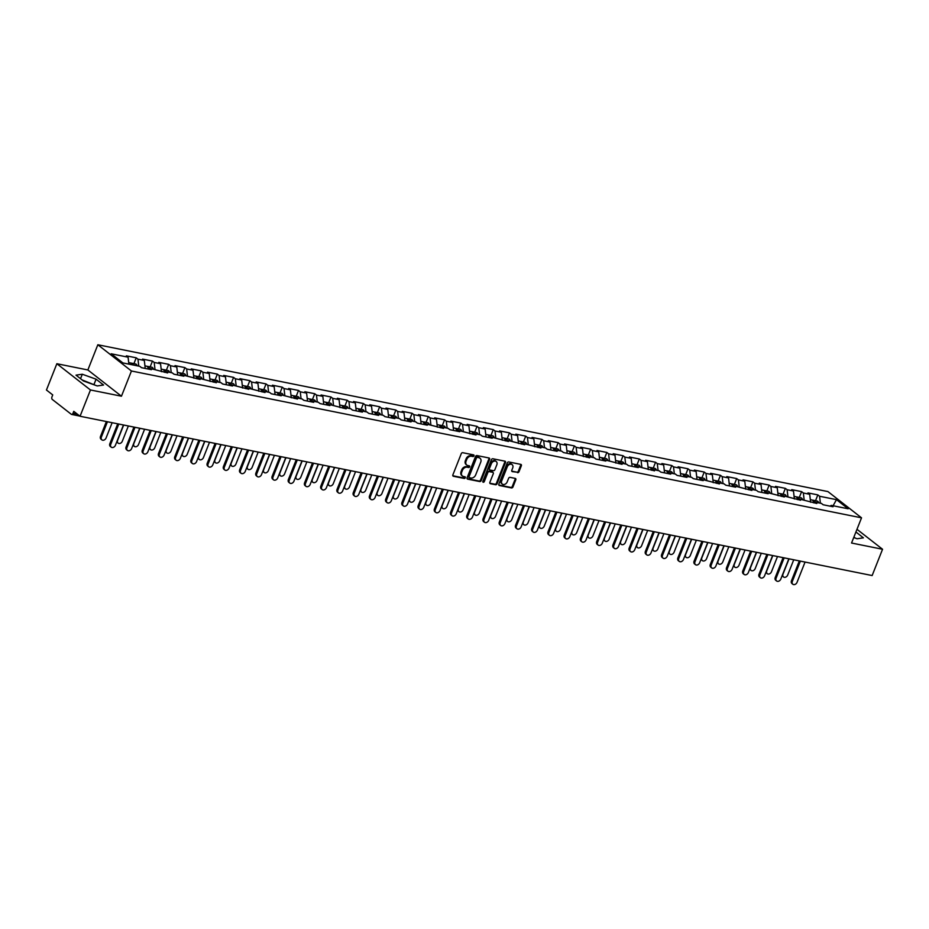 <?xml version="1.0" encoding="UTF-8"?>
<svg xmlns="http://www.w3.org/2000/svg" width="929" height="929" viewBox="0 0 929 929"><rect width="100%" height="100%" fill="white"/><g stroke="black" fill="none" stroke-linecap="round" stroke-linejoin="round"><path stroke-width="1.39" d="M473.987 455.849A0.906 0.697 128 0 0 473.593 454.885L462.747 452.702A1.301 0.999 128 0 0 461.26 453.677L452.864 474.882A1.301 0.999 128 0 0 453.422 476.263L464.268 478.447A0.906 0.697 128 0 0 464.918 476.798L463.513 476.507A4.169 3.193 128 0 1 462.445 476.031A4.169 3.193 128 0 1 461.736 472.083L462.445 470.318A4.169 3.193 128 0 1 467.206 467.206L468.611 467.484A0.906 0.697 128 0 0 469.261 465.835L467.856 465.557A4.169 3.193 128 0 1 466.788 465.069A4.169 3.193 128 0 1 466.079 461.132L466.776 459.367A4.169 3.193 128 0 1 471.537 456.255L472.942 456.534A0.906 0.697 128 0 0 473.987 455.849M466.788 465.069L466.114 464.546A4.169 3.193 128 0 1 465.406 460.61L466.103 458.833A4.169 3.193 128 0 1 470.864 455.721L472.269 456.011A0.906 0.697 128 0 0 473.372 454.838M452.829 475.753L463.594 477.924A0.906 0.697 128 0 0 464.697 476.751M462.445 476.031L461.771 475.497A4.169 3.193 128 0 1 461.074 471.56L461.771 469.795A4.169 3.193 128 0 1 466.532 466.683L467.937 466.962A0.906 0.697 128 0 0 469.029 465.789M517.511 472.675A1.301 0.999 128 0 0 518.997 471.711L521.355 465.754A1.301 0.999 128 0 0 520.797 464.372L508.744 461.957A1.301 0.999 128 0 0 507.257 462.921L498.861 484.125A1.301 0.999 128 0 0 499.419 485.519L511.473 487.934A1.301 0.999 128 0 0 512.959 486.959L515.804 479.782A1.301 0.999 128 0 0 515.247 478.4L510.091 477.355A1.301 0.999 128 0 0 508.604 478.33L507.188 481.896A3.484 2.671 128 0 1 502.322 484.09A3.484 2.671 128 0 1 501.73 480.792L507.257 466.834A3.484 2.671 128 0 1 512.134 464.639A3.484 2.671 128 0 1 512.715 467.937L511.798 470.26A1.301 0.999 128 0 0 512.355 471.642L516.838 472.153A1.301 0.999 128 0 0 518.324 471.189L520.681 465.232A1.301 0.999 128 0 0 520.716 464.361M121.455 396.207L87.86 369.963L56.855 363.727L90.461 389.971L121.455 396.207L131.442 370.996L861.531 517.825L851.545 543.024L882.55 549.26L872.145 575.55L80.057 416.25L73.774 411.35L73.008 413.266L77.339 414.137M90.461 389.971L80.057 416.25M489.595 459.367A1.301 0.999 128 0 0 489.037 457.985L476.995 455.57A1.301 0.999 128 0 0 475.509 456.534L467.113 477.738A1.301 0.999 128 0 0 467.659 479.132L479.712 481.547A1.301 0.999 128 0 0 481.199 480.583L489.595 459.367L488.921 458.845A1.301 0.999 128 0 0 488.956 457.974M492.869 458.763L504.923 461.179A1.301 0.999 128 0 1 505.469 462.561L497.073 483.777A1.301 0.999 128 0 1 495.587 484.741L490.431 483.707A1.301 0.999 128 0 1 489.873 482.325L493.287 473.72A1.301 0.999 128 0 0 492.73 472.338L489.304 471.653A1.301 0.999 128 0 0 487.818 472.629L484.276 481.582A0.906 0.697 128 0 1 482.848 481.292L491.383 459.727A1.301 0.999 128 0 1 492.869 458.763M131.442 370.996L97.835 344.752L827.925 491.58L861.531 517.825M815.534 500.708L817.834 494.89L807.951 492.904L809.705 494.274L810.611 502.241M817.834 494.89L819.587 496.26L836.483 499.651L848.177 508.79L831.281 505.388L833.023 506.758L823.14 504.761L821.399 503.402L815.047 502.124L816.8 503.483L798.824 498.861L800.566 500.22L782.59 495.598L784.331 496.957L766.355 492.335L768.109 493.694L758.227 491.708L756.473 490.349L750.133 489.072L751.875 490.431L733.898 485.809L735.652 487.168L725.77 485.182L724.016 483.823L717.676 482.546L719.418 483.904L701.441 479.283L703.195 480.641L693.313 478.656L691.559 477.285L685.219 476.02L686.961 477.378L677.078 475.393L675.337 474.022L668.985 472.745L670.738 474.115L660.856 472.129L659.102 470.759L652.762 469.482L654.504 470.852L636.528 466.219L638.281 467.589L628.399 465.603L626.645 464.233L620.305 462.956L622.047 464.326L604.071 459.692L605.824 461.063L595.942 459.077L594.188 457.707L587.848 456.429L589.59 457.8L571.614 453.166L573.367 454.536L563.485 452.551L561.731 451.18L555.391 449.903L557.133 451.273L547.251 449.276L545.509 447.917L539.157 446.64L540.91 448.01L522.934 443.377L524.676 444.747L506.7 440.114L508.442 441.472L490.466 436.851L492.219 438.209L482.337 436.224L480.583 434.865L474.243 433.588L475.985 434.946L458.009 430.324L459.762 431.683L449.88 429.697L448.126 428.339L441.786 427.061L443.528 428.42L425.552 423.798L427.305 425.157L417.423 423.171L415.669 421.812L409.329 420.535L411.071 421.894L401.189 419.908L399.447 418.538L393.095 417.272L394.848 418.631L384.966 416.645L383.212 415.275L376.872 414.009L378.614 415.368L368.732 413.382L366.99 412.011L360.638 410.734L362.391 412.104L352.509 410.119L350.756 408.748L344.415 407.471L346.157 408.841L328.181 404.208L329.934 405.578L320.052 403.592L318.299 402.222L311.958 400.945L313.7 402.315L303.818 400.329L302.076 398.959L295.724 397.682L297.477 399.052L279.501 394.419L281.243 395.789L271.361 393.803L269.619 392.433L263.267 391.155L265.02 392.526L247.044 387.892L248.786 389.263L230.81 384.629L232.552 385.999L222.67 384.002L220.928 382.643L214.576 381.366L216.329 382.725L198.353 378.103L200.095 379.462L182.119 374.84L183.872 376.199L173.99 374.213L172.237 372.854L165.896 371.577L167.638 372.935L149.662 368.314L151.415 369.672L141.533 367.687L139.78 366.328L122.883 362.925L111.19 353.786L128.086 357.189L128.876 364.133M133.927 363.634L136.226 357.816L126.344 355.83L128.086 357.189M136.226 357.816L137.968 359.175L144.32 360.452L145.226 368.43M150.15 366.897L152.449 361.079L142.567 359.093L144.32 360.452M152.449 361.079L154.202 362.438L160.543 363.715L161.46 371.693M166.384 370.16L168.683 364.342L158.801 362.356L160.543 363.715M168.683 364.342L170.425 365.712L176.777 366.978L177.683 374.956M182.607 373.423L184.906 367.605L175.024 365.62L176.777 366.978M184.906 367.605L186.659 368.976L193 370.241L193.917 378.219M198.841 376.686L201.14 370.868L191.258 368.883L193 370.241M201.14 370.868L202.882 372.239L209.234 373.516L210.14 381.482M215.063 379.949L217.374 374.132L207.481 372.146L209.234 373.516M217.374 374.132L219.116 375.502L225.457 376.779L226.374 384.745M231.298 383.212L233.597 377.395L223.715 375.409L225.457 376.779M233.597 377.395L235.351 378.765L241.691 380.042L242.597 388.008M247.52 386.476L249.831 380.658L239.949 378.672L241.691 380.042M249.831 380.658L251.573 382.028L257.925 383.305L258.831 391.283M263.755 389.739L266.054 383.921L256.172 381.935L257.925 383.305M266.054 383.921L267.807 385.291L274.148 386.569L275.054 394.546M279.977 393.002L282.288 387.184L272.406 385.198L274.148 386.569M282.288 387.184L284.03 388.554L290.382 389.832L291.288 397.809M296.212 396.265L298.511 390.447L288.629 388.461L290.382 389.832M298.511 390.447L300.264 391.817L306.605 393.095L307.511 401.073M312.434 399.528L314.745 393.722L304.863 391.724L306.605 393.095M314.745 393.722L316.487 395.08L322.839 396.358L323.745 404.336M328.669 402.791L330.968 396.985L321.086 394.988L322.839 396.358M330.968 396.985L332.721 398.344L339.062 399.621L339.979 407.599M344.891 406.066L347.202 400.248L337.32 398.251L339.062 399.621M347.202 400.248L348.944 401.607L355.296 402.884L356.202 410.862M361.126 409.329L363.425 403.511L353.543 401.525L355.296 402.884M363.425 403.511L365.178 404.87L371.519 406.147L372.436 414.125M377.36 412.592L379.659 406.774L369.777 404.789L371.519 406.147M379.659 406.774L381.401 408.133L387.753 409.41L388.659 417.388M393.582 415.855L395.882 410.037L385.999 408.052L387.753 409.41M395.882 410.037L397.635 411.396L403.976 412.673L404.893 420.651M409.817 419.118L412.116 413.3L402.234 411.315L403.976 412.673M412.116 413.3L413.858 414.659L420.21 415.937L421.116 423.914M426.039 422.381L428.339 416.564L418.456 414.578L420.21 415.937M428.339 416.564L430.092 417.922L436.433 419.2L437.35 427.177M442.274 425.645L444.573 419.827L434.691 417.841L436.433 419.2M444.573 419.827L446.315 421.185L452.667 422.463L453.573 430.441M458.496 428.908L460.796 423.09L450.913 421.104L452.667 422.463M460.796 423.09L462.549 424.448L468.89 425.726L469.807 433.704M474.731 432.171L477.03 426.353L467.148 424.367L468.89 425.726M477.03 426.353L478.772 427.723L485.124 428.989L486.03 436.967M490.953 435.434L493.264 429.616L483.37 427.63L485.124 428.989M493.264 429.616L495.006 430.986L501.346 432.252L502.264 440.23M507.188 438.697L509.487 432.879L499.605 430.893L501.346 432.252M509.487 432.879L511.24 434.249L517.581 435.527L518.487 443.493M523.41 441.96L525.721 436.142L515.839 434.157L517.581 435.527M525.721 436.142L527.463 437.513L533.815 438.79L534.721 446.756M539.644 445.223L541.944 439.405L532.062 437.42L533.815 438.79M541.944 439.405L543.697 440.776L550.038 442.053L550.943 450.031M555.867 448.486L558.178 442.668L548.296 440.683L550.038 442.053M558.178 442.668L559.92 444.039L566.272 445.316L567.178 453.294M572.101 451.749L574.401 445.932L564.518 443.946L566.272 445.316M574.401 445.932L576.154 447.302L582.495 448.579L583.4 456.557M588.324 455.013L590.635 449.195L580.753 447.209L582.495 448.579M590.635 449.195L592.377 450.565L598.729 451.842L599.635 459.82M604.558 458.276L606.858 452.458L596.975 450.472L598.729 451.842M606.858 452.458L608.611 453.828L614.952 455.105L615.869 463.083M620.781 461.539L623.092 455.733L613.21 453.735L614.952 455.105M623.092 455.733L624.834 457.091L631.186 458.369L632.092 466.346M637.015 464.802L639.315 458.996L629.432 456.998L631.186 458.369M639.315 458.996L641.068 460.354L647.408 461.632L648.326 469.609M653.25 468.077L655.549 462.259L645.667 460.261L647.408 461.632M655.549 462.259L657.291 463.617L663.643 464.895L664.549 472.873M669.472 471.34L671.772 465.522L661.889 463.536L663.643 464.895M671.772 465.522L673.525 466.881L679.865 468.158L680.783 476.136M685.707 474.603L688.006 468.785L678.124 466.799L679.865 468.158M688.006 468.785L689.748 470.144L696.1 471.421L697.005 479.399M701.929 477.866L704.228 472.048L694.346 470.062L696.1 471.421M704.228 472.048L705.982 473.407L712.322 474.684L713.24 482.662M718.163 481.129L720.463 475.311L710.58 473.325L712.322 474.684M720.463 475.311L722.205 476.67L728.557 477.947L729.462 485.925M734.386 484.392L736.685 478.574L726.803 476.589L728.557 477.947M736.685 478.574L738.439 479.933L744.779 481.21L745.697 489.188M750.62 487.655L752.92 481.837L743.037 479.852L744.779 481.21M752.92 481.837L754.662 483.196L761.014 484.473L761.919 492.451M766.843 490.918L769.154 485.101L759.26 483.115L761.014 484.473M769.154 485.101L770.896 486.471L777.236 487.737L778.154 495.714M783.077 494.182L785.377 488.364L775.494 486.378L777.236 487.737M785.377 488.364L787.13 489.734L793.471 491L794.376 498.978M799.3 497.445L801.611 491.627L791.729 489.641L793.471 491M801.611 491.627L803.353 492.997L809.705 494.274M813.711 502.81A2.648 1.591 -78.6 0 1 813.734 502.868L815.047 502.124M803.353 492.997L804.142 499.93M797.535 499.616L798.824 498.861M787.13 489.734L787.92 496.667M781.312 496.353L782.59 495.598M770.896 486.471L771.685 493.404M765.078 493.09L766.355 492.335M754.662 483.196L755.463 490.14M748.797 489.757A2.648 1.591 -78.6 0 1 748.82 489.815L750.133 489.072M738.439 479.933L739.229 486.877M732.621 486.564L733.898 485.809M722.205 476.67L723.006 483.614M716.34 483.231A2.648 1.591 -78.6 0 1 716.352 483.289L717.676 482.546M705.982 473.407L706.772 480.351M700.164 480.038L701.441 479.283M689.748 470.144L690.549 477.088M683.883 476.705A2.648 1.591 -78.6 0 1 683.895 476.763L685.219 476.02M673.525 466.881L674.315 473.825M667.707 473.511L668.985 472.745M657.291 463.617L658.08 470.562M651.415 470.179A2.648 1.591 -78.6 0 1 651.438 470.237L652.762 469.482M641.068 460.354L641.858 467.299M635.25 466.973L636.528 466.219M624.834 457.091L625.623 464.035M618.958 463.652A2.648 1.591 -78.6 0 1 618.981 463.71L620.305 462.956M608.611 453.828L609.401 460.772M602.793 460.447L604.071 459.692M592.377 450.565L593.166 457.498M586.501 457.126A2.648 1.591 -78.6 0 1 586.524 457.184L587.848 456.429M576.154 447.302L576.944 454.235M570.336 453.921L571.614 453.166M559.92 444.039L560.71 450.971M550.653 447.441L552.221 447.755A4.378 2.624 101.4 0 1 554.056 450.646A2.648 1.591 -78.6 0 1 554.067 450.658L555.391 449.903M543.697 440.776L544.487 447.708M537.879 447.395L539.157 446.64M527.463 437.513L528.253 444.445M521.587 444.074A2.648 1.591 -78.6 0 1 521.61 444.12L522.934 443.377M511.24 434.249L512.03 441.182M505.422 440.869L506.7 440.114M495.006 430.986L495.796 437.919M489.13 437.536A2.648 1.591 -78.6 0 1 489.153 437.594L490.466 436.851M478.772 427.723L479.573 434.656M472.954 434.342L474.243 433.588M462.549 424.448L463.339 431.393M456.673 431.01A2.648 1.591 -78.6 0 1 456.696 431.068L458.009 430.324M446.315 421.185L447.116 428.13M440.497 427.816L441.786 427.061M430.092 417.922L430.882 424.867M424.216 424.483A2.648 1.591 -78.6 0 1 424.239 424.541L425.552 423.798M413.858 414.659L414.659 421.603M408.04 421.29L409.329 420.535M397.635 411.396L398.425 418.34M391.817 418.027L393.095 417.272M381.401 408.133L382.191 415.077M375.583 414.764L376.872 414.009M365.178 404.87L365.968 411.814M359.302 411.431A2.648 1.591 -78.6 0 1 359.326 411.489L360.638 410.734M348.944 401.607L349.734 408.551M343.126 408.226L344.415 407.471M332.721 398.344L333.511 405.288M323.455 401.746L325.022 402.06A4.378 2.624 101.4 0 1 326.845 404.951A2.648 1.591 -78.6 0 1 326.869 404.963L328.181 404.208M316.487 395.08L317.277 402.025M310.669 401.7L311.958 400.945M300.264 391.817L301.054 398.762M294.388 398.378A2.648 1.591 -78.6 0 1 294.412 398.436L295.724 397.682M284.03 388.554L284.82 395.487M278.212 395.173L279.501 394.419M267.807 385.291L268.597 392.224M261.932 391.852A2.648 1.591 -78.6 0 1 261.955 391.91L263.267 391.155M251.573 382.028L252.363 388.961M245.755 388.647L247.044 387.892M235.351 378.765L236.14 385.698M229.475 385.326A2.648 1.591 -78.6 0 1 229.498 385.372L230.81 384.629M219.116 375.502L219.906 382.434M213.298 382.121L214.576 381.366M202.882 372.239L203.683 379.171M197.018 378.788A2.648 1.591 -78.6 0 1 197.041 378.846L198.353 378.103M186.659 368.976L187.449 375.908M180.841 375.595L182.119 374.84M170.425 365.712L171.226 372.645M164.607 372.332L165.896 371.577M154.202 362.438L154.992 369.382M148.385 369.068L149.662 368.314M137.968 359.175L138.769 366.119M56.855 363.727L46.45 390.006L52.732 394.918L51.978 396.834A1.986 1.196 -78.6 0 0 52.268 399.424L71.289 414.276A1.986 1.196 -78.6 0 0 71.603 414.427A1.986 1.196 -78.6 0 0 73.008 413.266M882.55 549.26L856.979 529.298M87.86 369.963L97.835 344.752M829.992 506.142L831.281 505.388M819.587 496.26L820.377 503.193M836.483 499.651L833.092 505.759M82.298 374.236L76.004 375.142L83.494 380.995L97.266 385.941L103.56 385.036L96.082 379.183L82.298 374.236L80.533 378.684M853.728 537.531L857.107 538.75L863.413 537.845L855.923 531.992L853.925 537.032L855.272 538.088M467.066 478.621L479.039 481.025A1.301 0.999 128 0 0 480.525 480.049L488.921 458.845M477.46 457.44A0.906 0.697 128 0 0 476.414 458.125L469.052 476.74A0.906 0.697 128 0 0 469.435 477.703L470.922 478.005A4.169 3.193 128 0 0 475.683 474.893L480.723 462.166A4.169 3.193 128 0 0 480.014 458.229A4.169 3.193 128 0 0 478.946 457.742L476.786 456.917A0.906 0.697 128 0 0 475.753 457.602L476.414 458.125M468.762 477.181A0.906 0.697 128 0 1 468.379 476.205L475.753 457.602M480.014 458.229L479.341 457.695A4.169 3.193 128 0 0 478.272 457.219L478.946 457.742M476.786 456.917L478.272 457.219M489.838 483.196L494.913 484.218A1.301 0.999 128 0 0 496.411 483.243L504.807 462.038A1.301 0.999 128 0 0 504.842 461.167M492.625 472.257A1.301 0.999 128 0 0 492.056 471.816L488.631 471.131A1.301 0.999 128 0 0 487.144 472.095L483.603 481.048L484.276 481.582M482.778 481.745A0.906 0.697 128 0 0 483.603 481.048M496.818 464.802A3.484 2.671 128 0 0 496.225 461.504A3.484 2.671 128 0 0 491.36 463.699L489.409 468.622A1.301 0.999 128 0 0 489.966 470.004L493.38 470.689A1.301 0.999 128 0 0 494.867 469.714L496.818 464.802M496.225 461.504L495.552 460.981A3.484 2.671 128 0 0 490.686 463.176L491.36 463.699M489.629 469.853L488.956 469.331A1.301 0.999 128 0 1 488.735 468.1L490.686 463.176M511.763 471.131L516.838 472.153M512.134 464.639L511.461 464.117A3.484 2.671 128 0 0 506.584 466.312L507.257 466.834M502.322 484.09L501.648 483.568A3.484 2.671 128 0 1 501.056 480.27L506.584 466.312M498.827 485.008L510.799 487.411A1.301 0.999 128 0 0 512.285 486.436L515.13 479.248A1.301 0.999 128 0 0 515.165 478.377M95.432 385.28L82.147 379.949M94.084 384.223L96.082 379.183M101.9 439.87L101.017 439.185A2.984 2.288 -52 0 1 100.518 436.363L101.389 437.048A2.984 2.288 128 0 0 101.9 439.87A2.984 2.288 128 0 0 106.069 437.989L112.13 422.707M128.701 362.577L130.269 362.902A4.378 2.624 101.4 0 1 131.906 364.737M107.439 421.766L101.389 437.048M130.873 363.146A4.378 2.624 101.4 0 1 131.523 363.146A4.378 2.624 101.4 0 1 133.161 364.992M131.523 363.146L135.529 363.959A4.378 2.624 101.4 0 1 137.167 365.794M106.382 421.545L100.518 436.363M111.236 447.163L110.365 446.489A2.984 2.288 -52 0 1 109.854 443.656L110.737 444.341A2.984 2.288 128 0 0 111.236 447.163A2.984 2.288 128 0 0 115.417 445.281L123.452 424.983M109.854 443.656L117.716 423.821M110.737 444.341L118.773 424.042M123.673 425.029L117.623 440.311A2.984 2.288 128 0 0 118.122 443.133L117.251 442.448A2.984 2.288 -52 0 1 116.764 441.867M118.122 443.133A2.984 2.288 128 0 0 122.303 441.252L128.353 425.97M144.936 365.852L146.503 366.165A4.378 2.624 101.4 0 1 148.326 369.057A2.648 1.591 -78.6 0 0 148.326 368.999M147.096 366.409A4.378 2.624 101.4 0 1 147.746 366.409A4.378 2.624 101.4 0 1 149.441 368.441M147.746 366.409L151.752 367.222A4.378 2.624 101.4 0 1 153.39 369.057M139.907 428.292L133.846 443.574A2.984 2.288 128 0 0 134.357 446.396L133.474 445.723A2.984 2.288 -52 0 1 132.998 445.13M134.357 446.396A2.984 2.288 128 0 0 138.526 444.515L144.587 429.233M161.158 369.115L162.726 369.428A4.378 2.624 101.4 0 1 164.561 372.32A2.648 1.591 -78.6 0 0 164.561 372.262M163.33 369.684A4.378 2.624 101.4 0 1 163.98 369.672A4.378 2.624 101.4 0 1 165.664 371.705M163.98 369.672L167.986 370.485A4.378 2.624 101.4 0 1 169.624 372.32M156.13 431.555L150.08 446.837A2.984 2.288 128 0 0 150.579 449.659L149.708 448.986A2.984 2.288 -52 0 1 149.221 448.393M150.579 449.659A2.984 2.288 128 0 0 154.76 447.778L160.81 432.496M177.393 372.378L178.96 372.692A4.378 2.624 101.4 0 1 180.783 375.583A2.648 1.591 -78.6 0 0 180.783 375.525M179.552 372.947A4.378 2.624 101.4 0 1 180.203 372.935A4.378 2.624 101.4 0 1 181.898 374.968M180.203 372.935L184.209 373.748A4.378 2.624 101.4 0 1 185.846 375.583M172.364 434.818L166.303 450.101A2.984 2.288 128 0 0 166.814 452.922L165.931 452.249A2.984 2.288 -52 0 1 165.455 451.657M166.814 452.922A2.984 2.288 128 0 0 170.982 451.041L177.044 435.759M193.615 375.641L195.183 375.955A4.378 2.624 101.4 0 1 197.018 378.846M195.787 376.21A4.378 2.624 101.4 0 1 196.437 376.199A4.378 2.624 101.4 0 1 198.121 378.231M196.437 376.199L200.443 377.011A4.378 2.624 101.4 0 1 202.081 378.846M188.587 438.082L182.537 453.364A2.984 2.288 128 0 0 183.036 456.185L182.165 455.512A2.984 2.288 -52 0 1 181.678 454.931M183.036 456.185A2.984 2.288 128 0 0 187.217 454.304L193.267 439.022M209.849 378.904L211.417 379.218A4.378 2.624 101.4 0 1 213.252 382.109A2.648 1.591 -78.6 0 0 213.24 382.051M212.009 379.473A4.378 2.624 101.4 0 1 212.66 379.462A4.378 2.624 101.4 0 1 214.355 381.494M212.66 379.462L216.666 380.275A4.378 2.624 101.4 0 1 218.303 382.121M127.47 450.426L126.588 449.752A2.984 2.288 -52 0 1 126.089 446.93L126.959 447.604A2.984 2.288 128 0 0 127.47 450.426A2.984 2.288 128 0 0 131.639 448.544L139.687 428.246M126.089 446.93L133.939 427.085M126.959 447.604L134.995 427.305M143.693 453.689L142.822 453.015A2.984 2.288 -52 0 1 142.311 450.193L143.194 450.867A2.984 2.288 128 0 0 143.693 453.689A2.984 2.288 128 0 0 147.874 451.808L155.909 431.509M142.311 450.193L150.173 430.348M143.194 450.867L151.23 430.568M159.927 456.952L159.045 456.278A2.984 2.288 -52 0 1 158.545 453.457L159.416 454.13A2.984 2.288 128 0 0 159.927 456.952A2.984 2.288 128 0 0 164.096 455.071L172.144 434.772M158.545 453.457L166.396 433.611M159.416 454.13L167.464 433.831M176.15 460.227L175.279 459.541A2.984 2.288 -52 0 1 174.78 456.72L175.651 457.393A2.984 2.288 128 0 0 176.15 460.227A2.984 2.288 128 0 0 180.331 458.345L188.366 438.035M174.78 456.72L182.63 436.885M175.651 457.393L183.687 437.094M192.384 463.49L191.502 462.805A2.984 2.288 -52 0 1 191.002 459.983L191.873 460.656A2.984 2.288 128 0 0 192.384 463.49A2.984 2.288 128 0 0 196.553 461.608L204.601 441.298M191.002 459.983L198.852 440.149M191.873 460.656L199.921 440.358M204.821 441.345L198.76 456.627A2.984 2.288 128 0 0 199.27 459.449L198.4 458.775A2.984 2.288 -52 0 1 197.912 458.194M199.27 459.449A2.984 2.288 128 0 0 203.451 457.567L209.501 442.285M226.072 382.167L227.64 382.481A4.378 2.624 101.4 0 1 229.475 385.372M228.244 382.736A4.378 2.624 101.4 0 1 228.894 382.736A4.378 2.624 101.4 0 1 230.589 384.769M228.894 382.736L232.9 383.538A4.378 2.624 101.4 0 1 234.538 385.384M208.607 466.753L207.736 466.068A2.984 2.288 -52 0 1 207.237 463.246L208.108 463.931A2.984 2.288 128 0 0 208.607 466.753A2.984 2.288 128 0 0 212.787 464.872L220.823 444.561M207.237 463.246L215.087 443.412M208.108 463.931L216.143 443.621M221.044 444.608L214.994 459.89A2.984 2.288 128 0 0 215.493 462.723L214.622 462.038A2.984 2.288 -52 0 1 214.134 461.458M215.493 462.723A2.984 2.288 128 0 0 219.674 460.83L225.724 445.548M242.306 385.43L243.874 385.744A4.378 2.624 101.4 0 1 245.709 388.636A2.648 1.591 -78.6 0 1 245.72 388.647M244.466 385.999A4.378 2.624 101.4 0 1 245.117 385.999A4.378 2.624 101.4 0 1 246.812 388.032M245.117 385.999L249.123 386.801A4.378 2.624 101.4 0 1 250.772 388.647M224.841 470.016L223.97 469.331A2.984 2.288 -52 0 1 223.459 466.509L224.33 467.194A2.984 2.288 128 0 0 224.841 470.016A2.984 2.288 128 0 0 229.01 468.135L237.058 447.824M223.459 466.509L231.309 446.675M224.33 467.194L232.378 446.884M237.278 447.871L231.216 463.153A2.984 2.288 128 0 0 231.727 465.986L230.856 465.301A2.984 2.288 -52 0 1 230.369 464.721M231.727 465.986A2.984 2.288 128 0 0 235.908 464.105L241.958 448.812M258.541 388.694L260.097 389.007A4.378 2.624 101.4 0 1 261.932 391.899M260.701 389.263A4.378 2.624 101.4 0 1 261.351 389.263A4.378 2.624 101.4 0 1 263.046 391.295M261.351 389.263L265.357 390.064A4.378 2.624 101.4 0 1 266.995 391.91M241.064 473.279L240.193 472.594A2.984 2.288 -52 0 1 239.694 469.772L240.565 470.457A2.984 2.288 128 0 0 241.064 473.279A2.984 2.288 128 0 0 245.244 471.398L253.28 451.088M239.694 469.772L247.544 449.938M240.565 470.457L248.6 450.147M253.501 451.134L247.451 466.428A2.984 2.288 128 0 0 247.95 469.25L247.079 468.564A2.984 2.288 -52 0 1 246.591 467.984M247.95 469.25A2.984 2.288 128 0 0 252.131 467.368L258.181 452.075M274.763 391.957L276.331 392.27A4.378 2.624 101.4 0 1 278.166 395.162A2.648 1.591 -78.6 0 0 278.154 395.115M276.923 392.526A4.378 2.624 101.4 0 1 277.574 392.526A4.378 2.624 101.4 0 1 279.269 394.558M277.574 392.526L281.58 393.327A4.378 2.624 101.4 0 1 283.229 395.173M257.298 476.542L256.427 475.857A2.984 2.288 -52 0 1 255.916 473.035L256.787 473.72A2.984 2.288 128 0 0 257.298 476.542A2.984 2.288 128 0 0 261.479 474.661L269.515 454.351M255.916 473.035L263.766 453.201M256.787 473.72L264.835 453.41M269.735 454.397L263.685 469.691A2.984 2.288 128 0 0 264.184 472.513L263.313 471.827A2.984 2.288 -52 0 1 262.826 471.247M264.184 472.513A2.984 2.288 128 0 0 268.365 470.631L274.415 455.338M290.998 395.22L292.554 395.533A4.378 2.624 101.4 0 1 294.388 398.425M293.158 395.789A4.378 2.624 101.4 0 1 293.808 395.789A4.378 2.624 101.4 0 1 295.503 397.821M293.808 395.789L297.814 396.59A4.378 2.624 101.4 0 1 299.452 398.436M273.521 479.805L272.65 479.12A2.984 2.288 -52 0 1 272.151 476.298L273.021 476.983A2.984 2.288 128 0 0 273.521 479.805A2.984 2.288 128 0 0 277.701 477.924L285.737 457.614M272.151 476.298L280.001 456.464M273.021 476.983L281.057 456.673M285.958 457.66L279.908 472.954A2.984 2.288 128 0 0 280.407 475.776L279.536 475.091A2.984 2.288 -52 0 1 279.048 474.51M280.407 475.776A2.984 2.288 128 0 0 284.588 473.895L290.638 458.601M307.22 398.483L308.788 398.796A4.378 2.624 101.4 0 1 310.623 401.688A2.648 1.591 -78.6 0 0 310.611 401.642M309.392 399.052A4.378 2.624 101.4 0 1 310.042 399.052A4.378 2.624 101.4 0 1 311.726 401.084M310.042 399.052L314.037 399.853A4.378 2.624 101.4 0 1 315.686 401.7M289.755 483.068L288.884 482.383A2.984 2.288 -52 0 1 288.373 479.561L289.244 480.247A2.984 2.288 128 0 0 289.755 483.068A2.984 2.288 128 0 0 293.936 481.187L301.971 460.877M288.373 479.561L296.235 459.727M289.244 480.247L297.292 459.936M302.192 460.923L296.142 476.217A2.984 2.288 128 0 0 296.641 479.039L295.77 478.354A2.984 2.288 -52 0 1 295.283 477.773M296.641 479.039A2.984 2.288 128 0 0 300.822 477.158L306.872 461.864M325.614 402.315A4.378 2.624 101.4 0 1 326.265 402.315A4.378 2.624 101.4 0 1 327.96 404.347M326.265 402.315L330.271 403.116A4.378 2.624 101.4 0 1 331.908 404.963M305.978 486.331L305.107 485.646A2.984 2.288 -52 0 1 304.607 482.825L305.478 483.51A2.984 2.288 128 0 0 305.978 486.331A2.984 2.288 128 0 0 310.158 484.45L318.194 464.14M304.607 482.825L312.458 462.99M305.478 483.51L313.514 463.199M318.415 464.186L312.365 479.48A2.984 2.288 128 0 0 312.864 482.302L311.993 481.617A2.984 2.288 -52 0 1 311.517 481.036M312.864 482.302A2.984 2.288 128 0 0 317.044 480.421L323.095 465.127M339.677 405.009L341.245 405.323A4.378 2.624 101.4 0 1 343.08 408.226A2.648 1.591 -78.6 0 0 343.068 408.168M341.849 405.578A4.378 2.624 101.4 0 1 342.499 405.578A4.378 2.624 101.4 0 1 344.183 407.61M342.499 405.578L346.494 406.379A4.378 2.624 101.4 0 1 348.143 408.226M322.212 489.595L321.341 488.909A2.984 2.288 -52 0 1 320.83 486.088L321.713 486.773A2.984 2.288 128 0 0 322.212 489.595A2.984 2.288 128 0 0 326.393 487.713L334.428 467.403M320.83 486.088L328.692 466.253M321.713 486.773L329.749 466.463M334.649 467.45L328.599 482.743A2.984 2.288 128 0 0 329.098 485.565L328.227 484.88A2.984 2.288 -52 0 1 327.74 484.299M329.098 485.565A2.984 2.288 128 0 0 333.279 483.684L339.329 468.39M355.912 408.272L357.479 408.586A4.378 2.624 101.4 0 1 359.302 411.489M358.071 408.841A4.378 2.624 101.4 0 1 358.722 408.841A4.378 2.624 101.4 0 1 360.417 410.873M358.722 408.841L362.728 409.643A4.378 2.624 101.4 0 1 364.365 411.489M338.435 492.858L337.564 492.173A2.984 2.288 -52 0 1 337.064 489.351L337.935 490.036A2.984 2.288 128 0 0 338.435 492.858A2.984 2.288 128 0 0 342.615 490.976L350.651 470.678M337.064 489.351L344.914 469.517M337.935 490.036L345.971 469.726M350.872 470.713L344.822 486.006A2.984 2.288 128 0 0 345.333 488.828L344.45 488.143A2.984 2.288 -52 0 1 343.974 487.562M345.333 488.828A2.984 2.288 128 0 0 349.501 486.947L355.563 471.653M372.134 411.535L373.702 411.849A4.378 2.624 101.4 0 1 375.537 414.752A2.648 1.591 -78.6 0 0 375.525 414.694M374.306 412.104A4.378 2.624 101.4 0 1 374.956 412.104A4.378 2.624 101.4 0 1 376.64 414.137M374.956 412.104L378.962 412.906A4.378 2.624 101.4 0 1 380.6 414.752M354.669 496.121L353.798 495.436A2.984 2.288 -52 0 1 353.287 492.614L354.17 493.299A2.984 2.288 128 0 0 354.669 496.121A2.984 2.288 128 0 0 358.849 494.24L366.885 473.941M353.287 492.614L361.149 472.78M354.17 493.299L362.205 472.989M367.106 473.976L361.056 489.269A2.984 2.288 128 0 0 361.555 492.091L360.684 491.406A2.984 2.288 -52 0 1 360.197 490.826M361.555 492.091A2.984 2.288 128 0 0 365.736 490.21L371.786 474.916M388.368 414.798L389.936 415.112A4.378 2.624 101.4 0 1 391.759 418.015M390.528 415.368A4.378 2.624 101.4 0 1 391.179 415.368A4.378 2.624 101.4 0 1 392.874 417.4M391.179 415.368L395.185 416.169A4.378 2.624 101.4 0 1 396.822 418.015M370.892 499.384L370.021 498.699A2.984 2.288 -52 0 1 369.521 495.877L370.392 496.562A2.984 2.288 128 0 0 370.892 499.384A2.984 2.288 128 0 0 375.072 497.503L383.12 477.204M369.521 495.877L377.371 476.043M370.392 496.562L378.428 476.263M383.329 477.239L377.279 492.533A2.984 2.288 128 0 0 377.789 495.354L376.907 494.669A2.984 2.288 -52 0 1 376.431 494.089M377.789 495.354A2.984 2.288 128 0 0 381.958 493.473L388.02 478.18M404.591 418.062L406.159 418.387A4.378 2.624 101.4 0 1 407.994 421.278A2.648 1.591 -78.6 0 0 407.994 421.22M406.763 418.631A4.378 2.624 101.4 0 1 407.413 418.631A4.378 2.624 101.4 0 1 409.097 420.663M407.413 418.631L411.419 419.432A4.378 2.624 101.4 0 1 413.057 421.278M387.126 502.647L386.255 501.962A2.984 2.288 -52 0 1 385.744 499.14L386.627 499.825A2.984 2.288 128 0 0 387.126 502.647A2.984 2.288 128 0 0 391.306 500.766L399.342 480.467M385.744 499.14L393.606 479.306M386.627 499.825L394.662 479.527M399.563 480.502L393.513 495.796A2.984 2.288 128 0 0 394.012 498.618L393.141 497.932A2.984 2.288 -52 0 1 392.653 497.352M394.012 498.618A2.984 2.288 128 0 0 398.193 496.736L404.243 481.454M420.825 421.325L422.393 421.65A4.378 2.624 101.4 0 1 424.216 424.541M422.985 421.894A4.378 2.624 101.4 0 1 423.636 421.894A4.378 2.624 101.4 0 1 425.331 423.926M423.636 421.894L427.642 422.707A4.378 2.624 101.4 0 1 429.279 424.541M415.797 483.777L409.735 499.059A2.984 2.288 128 0 0 410.246 501.881L409.364 501.195A2.984 2.288 -52 0 1 408.888 500.615M410.246 501.881A2.984 2.288 128 0 0 414.415 499.999L420.477 484.717M437.048 424.588L438.616 424.913A4.378 2.624 101.4 0 1 440.451 427.804A2.648 1.591 -78.6 0 0 440.451 427.746M439.22 425.157A4.378 2.624 101.4 0 1 439.87 425.157A4.378 2.624 101.4 0 1 441.554 427.189M439.87 425.157L443.876 425.97A4.378 2.624 101.4 0 1 445.514 427.804M432.02 487.04L425.97 502.322A2.984 2.288 128 0 0 426.469 505.144L425.598 504.459A2.984 2.288 -52 0 1 425.11 503.878M426.469 505.144A2.984 2.288 128 0 0 430.65 503.263L436.7 487.98M453.282 427.863L454.85 428.176A4.378 2.624 101.4 0 1 456.673 431.068M455.442 428.42A4.378 2.624 101.4 0 1 456.093 428.42A4.378 2.624 101.4 0 1 457.788 430.452M456.093 428.42L460.099 429.233A4.378 2.624 101.4 0 1 461.736 431.068M448.254 490.303L442.192 505.585A2.984 2.288 128 0 0 442.703 508.407L441.821 507.733A2.984 2.288 -52 0 1 441.345 507.141M442.703 508.407A2.984 2.288 128 0 0 446.872 506.526L452.934 491.244M469.505 431.126L471.073 431.439A4.378 2.624 101.4 0 1 472.907 434.331A2.648 1.591 -78.6 0 0 472.907 434.273M471.677 431.695A4.378 2.624 101.4 0 1 472.327 431.683A4.378 2.624 101.4 0 1 474.011 433.715M472.327 431.683L476.333 432.496A4.378 2.624 101.4 0 1 477.97 434.331M464.477 493.566L458.427 508.848A2.984 2.288 128 0 0 458.926 511.67L458.055 510.996A2.984 2.288 -52 0 1 457.567 510.404M458.926 511.67A2.984 2.288 128 0 0 463.106 509.789L469.157 494.507M485.739 434.389L487.307 434.702A4.378 2.624 101.4 0 1 489.142 437.594M487.899 434.958A4.378 2.624 101.4 0 1 488.549 434.946A4.378 2.624 101.4 0 1 490.245 436.978M488.549 434.946L492.556 435.759A4.378 2.624 101.4 0 1 494.193 437.594M480.711 496.829L474.649 512.111A2.984 2.288 128 0 0 475.16 514.933L474.289 514.26A2.984 2.288 -52 0 1 473.802 513.679M475.16 514.933A2.984 2.288 128 0 0 479.341 513.052L485.391 497.77M501.962 437.652L503.53 437.965A4.378 2.624 101.4 0 1 505.364 440.857A2.648 1.591 -78.6 0 0 505.364 440.799M504.133 438.221A4.378 2.624 101.4 0 1 504.784 438.209A4.378 2.624 101.4 0 1 506.479 440.241M504.784 438.209L508.79 439.022A4.378 2.624 101.4 0 1 510.427 440.869M496.934 500.092L490.884 515.374A2.984 2.288 128 0 0 491.383 518.196L490.512 517.523A2.984 2.288 -52 0 1 490.024 516.942M491.383 518.196A2.984 2.288 128 0 0 495.563 516.315L501.614 501.033M518.196 440.915L519.764 441.229A4.378 2.624 101.4 0 1 521.599 444.12M520.356 441.484A4.378 2.624 101.4 0 1 521.006 441.472A4.378 2.624 101.4 0 1 522.702 443.505M521.006 441.472L525.013 442.285A4.378 2.624 101.4 0 1 526.662 444.132M513.168 503.355L507.106 518.637A2.984 2.288 128 0 0 507.617 521.459L506.746 520.786A2.984 2.288 -52 0 1 506.259 520.205M507.617 521.459A2.984 2.288 128 0 0 511.798 519.578L517.848 504.296M534.43 444.178L535.987 444.492A4.378 2.624 101.4 0 1 537.821 447.383A2.648 1.591 -78.6 0 0 537.821 447.337M536.59 444.747A4.378 2.624 101.4 0 1 537.241 444.747A4.378 2.624 101.4 0 1 538.936 446.779M537.241 444.747L541.247 445.548A4.378 2.624 101.4 0 1 542.884 447.395M529.391 506.619L523.341 521.901A2.984 2.288 128 0 0 523.84 524.734L522.969 524.049A2.984 2.288 -52 0 1 522.481 523.468M523.84 524.734A2.984 2.288 128 0 0 528.02 522.853L534.07 507.559M552.813 448.01A4.378 2.624 101.4 0 1 553.463 448.01A4.378 2.624 101.4 0 1 555.159 450.042M553.463 448.01L557.47 448.812A4.378 2.624 101.4 0 1 559.119 450.658M545.625 509.882L539.575 525.164A2.984 2.288 128 0 0 540.074 527.997L539.203 527.312A2.984 2.288 -52 0 1 538.715 526.731M540.074 527.997A2.984 2.288 128 0 0 544.255 526.116L550.305 510.822M566.887 450.704L568.443 451.018A4.378 2.624 101.4 0 1 570.278 453.909A2.648 1.591 -78.6 0 0 570.278 453.863M569.047 451.273A4.378 2.624 101.4 0 1 569.698 451.273A4.378 2.624 101.4 0 1 571.393 453.306M569.698 451.273L573.704 452.075A4.378 2.624 101.4 0 1 575.341 453.921M561.848 513.145L555.797 528.438A2.984 2.288 128 0 0 556.297 531.26L555.426 530.575A2.984 2.288 -52 0 1 554.938 529.994M556.297 531.26A2.984 2.288 128 0 0 560.477 529.379L566.527 514.085M583.11 453.967L584.678 454.281A4.378 2.624 101.4 0 1 586.513 457.173M585.282 454.536A4.378 2.624 101.4 0 1 585.932 454.536A4.378 2.624 101.4 0 1 587.616 456.569M585.932 454.536L589.927 455.338A4.378 2.624 101.4 0 1 591.576 457.184M578.082 516.408L572.032 531.702A2.984 2.288 128 0 0 572.531 534.523L571.66 533.838A2.984 2.288 -52 0 1 571.172 533.258M572.531 534.523A2.984 2.288 128 0 0 576.712 532.642L582.762 517.348M599.344 457.231L600.912 457.544A4.378 2.624 101.4 0 1 602.735 460.436A2.648 1.591 -78.6 0 0 602.735 460.389M601.504 457.8A4.378 2.624 101.4 0 1 602.155 457.8A4.378 2.624 101.4 0 1 603.85 459.832M602.155 457.8L606.161 458.601A4.378 2.624 101.4 0 1 607.798 460.447M594.305 519.671L588.254 534.965A2.984 2.288 128 0 0 588.754 537.786L587.883 537.101A2.984 2.288 -52 0 1 587.407 536.521M588.754 537.786A2.984 2.288 128 0 0 592.934 535.905L598.984 520.612M615.567 460.494L617.135 460.807A4.378 2.624 101.4 0 1 618.969 463.699M617.739 461.063A4.378 2.624 101.4 0 1 618.389 461.063A4.378 2.624 101.4 0 1 620.073 463.095M618.389 461.063L622.384 461.864A4.378 2.624 101.4 0 1 624.033 463.71M610.539 522.934L604.489 538.228A2.984 2.288 128 0 0 604.988 541.05L604.117 540.364A2.984 2.288 -52 0 1 603.629 539.784M604.988 541.05A2.984 2.288 128 0 0 609.169 539.168L615.219 523.875M631.801 463.757L633.369 464.07A4.378 2.624 101.4 0 1 635.192 466.973A2.648 1.591 -78.6 0 0 635.192 466.915M633.961 464.326A4.378 2.624 101.4 0 1 634.612 464.326A4.378 2.624 101.4 0 1 636.307 466.358M634.612 464.326L638.618 465.127A4.378 2.624 101.4 0 1 640.255 466.973M626.761 526.197L620.711 541.491A2.984 2.288 128 0 0 621.222 544.313L620.34 543.628A2.984 2.288 -52 0 1 619.864 543.047M621.222 544.313A2.984 2.288 128 0 0 625.391 542.431L631.453 527.138M648.024 467.02L649.592 467.333A4.378 2.624 101.4 0 1 651.426 470.237M650.195 467.589A4.378 2.624 101.4 0 1 650.846 467.589A4.378 2.624 101.4 0 1 652.53 469.621M650.846 467.589L654.852 468.39A4.378 2.624 101.4 0 1 656.489 470.237M642.996 529.46L636.946 544.754A2.984 2.288 128 0 0 637.445 547.576L636.574 546.891A2.984 2.288 -52 0 1 636.086 546.31M637.445 547.576A2.984 2.288 128 0 0 641.625 545.695L647.676 530.401M664.258 470.283L665.826 470.597A4.378 2.624 101.4 0 1 667.649 473.5A2.648 1.591 -78.6 0 0 667.649 473.442M666.418 470.852A4.378 2.624 101.4 0 1 667.068 470.852A4.378 2.624 101.4 0 1 668.764 472.884M667.068 470.852L671.075 471.653A4.378 2.624 101.4 0 1 672.712 473.5M659.218 532.723L653.168 548.017A2.984 2.288 128 0 0 653.679 550.839L652.797 550.154A2.984 2.288 -52 0 1 652.321 549.573M653.679 550.839A2.984 2.288 128 0 0 657.848 548.958L663.91 533.664M680.481 473.546L682.049 473.86A4.378 2.624 101.4 0 1 683.883 476.763M682.652 474.115A4.378 2.624 101.4 0 1 683.303 474.115A4.378 2.624 101.4 0 1 684.987 476.147M683.303 474.115L687.309 474.916A4.378 2.624 101.4 0 1 688.946 476.763M675.453 535.987L669.403 551.28A2.984 2.288 128 0 0 669.902 554.102L669.031 553.417A2.984 2.288 -52 0 1 668.543 552.836M669.902 554.102A2.984 2.288 128 0 0 674.082 552.221L680.133 536.927M696.715 476.809L698.283 477.123A4.378 2.624 101.4 0 1 700.106 480.026A2.648 1.591 -78.6 0 0 700.106 479.968M698.875 477.378A4.378 2.624 101.4 0 1 699.525 477.378A4.378 2.624 101.4 0 1 701.221 479.41M699.525 477.378L703.532 478.18A4.378 2.624 101.4 0 1 705.169 480.026M691.687 539.25L685.625 554.543A2.984 2.288 128 0 0 686.136 557.365L685.254 556.68A2.984 2.288 -52 0 1 684.778 556.099M686.136 557.365A2.984 2.288 128 0 0 690.305 555.484L696.367 540.202M712.938 480.072L714.506 480.398A4.378 2.624 101.4 0 1 716.34 483.289M715.109 480.641A4.378 2.624 101.4 0 1 715.76 480.641A4.378 2.624 101.4 0 1 717.443 482.674M715.76 480.641L719.766 481.454A4.378 2.624 101.4 0 1 721.403 483.289M707.91 542.513L701.859 557.806A2.984 2.288 128 0 0 702.359 560.628L701.488 559.943A2.984 2.288 -52 0 1 701 559.363M702.359 560.628A2.984 2.288 128 0 0 706.539 558.747L712.589 543.465M729.172 483.335L730.74 483.661A4.378 2.624 101.4 0 1 732.563 486.552A2.648 1.591 -78.6 0 0 732.563 486.494M731.332 483.904A4.378 2.624 101.4 0 1 731.982 483.904A4.378 2.624 101.4 0 1 733.678 485.937M731.982 483.904L735.989 484.717A4.378 2.624 101.4 0 1 737.626 486.552M724.144 545.787L718.082 561.07A2.984 2.288 128 0 0 718.593 563.891L717.711 563.206A2.984 2.288 -52 0 1 717.234 562.626M718.593 563.891A2.984 2.288 128 0 0 722.762 562.01L728.824 546.728M745.395 486.599L746.962 486.924A4.378 2.624 101.4 0 1 748.797 489.815M747.566 487.168A4.378 2.624 101.4 0 1 748.217 487.168A4.378 2.624 101.4 0 1 749.9 489.2M748.217 487.168L752.223 487.98A4.378 2.624 101.4 0 1 753.86 489.815M740.367 549.051L734.316 564.333A2.984 2.288 128 0 0 734.816 567.154L733.945 566.469A2.984 2.288 -52 0 1 733.457 565.889M734.816 567.154A2.984 2.288 128 0 0 738.996 565.273L745.046 549.991M761.629 489.873L763.197 490.187A4.378 2.624 101.4 0 1 765.031 493.078A2.648 1.591 -78.6 0 0 765.02 493.02M763.789 490.442A4.378 2.624 101.4 0 1 764.439 490.431A4.378 2.624 101.4 0 1 766.135 492.463M764.439 490.431L768.446 491.244A4.378 2.624 101.4 0 1 770.083 493.078M756.601 552.314L750.539 567.596A2.984 2.288 128 0 0 751.05 570.418L750.179 569.744A2.984 2.288 -52 0 1 749.691 569.152M751.05 570.418A2.984 2.288 128 0 0 755.231 568.536L761.281 553.254M777.852 493.136L779.419 493.45A4.378 2.624 101.4 0 1 781.254 496.341M780.023 493.705A4.378 2.624 101.4 0 1 780.674 493.694A4.378 2.624 101.4 0 1 782.369 495.726M780.674 493.694L784.68 494.507A4.378 2.624 101.4 0 1 786.317 496.341M772.823 555.577L766.773 570.859A2.984 2.288 128 0 0 767.273 573.681L766.402 573.007A2.984 2.288 -52 0 1 765.914 572.415M767.273 573.681A2.984 2.288 128 0 0 771.453 571.799L777.503 556.517M794.086 496.4L795.654 496.713A4.378 2.624 101.4 0 1 797.488 499.605A2.648 1.591 -78.6 0 0 797.477 499.547M796.246 496.969A4.378 2.624 101.4 0 1 796.896 496.957A4.378 2.624 101.4 0 1 798.592 498.989M796.896 496.957L800.903 497.77A4.378 2.624 101.4 0 1 802.551 499.605M403.36 505.91L402.478 505.237A2.984 2.288 -52 0 1 401.978 502.403L402.849 503.088A2.984 2.288 128 0 0 403.36 505.91A2.984 2.288 128 0 0 407.529 504.029L415.577 483.73M401.978 502.403L409.828 482.569M402.849 503.088L410.885 482.79M419.583 509.173L418.712 508.5A2.984 2.288 -52 0 1 418.201 505.666L419.084 506.351A2.984 2.288 128 0 0 419.583 509.173A2.984 2.288 128 0 0 423.763 507.292L431.799 486.993M418.201 505.666L426.063 485.832M419.084 506.351L427.119 486.053M435.817 512.436L434.935 511.763A2.984 2.288 -52 0 1 434.435 508.941L435.306 509.615A2.984 2.288 128 0 0 435.817 512.436A2.984 2.288 128 0 0 439.986 510.555L448.033 490.257M434.435 508.941L442.285 489.095M435.306 509.615L443.354 489.316M452.04 515.7L451.169 515.026A2.984 2.288 -52 0 1 450.67 512.204L451.54 512.878A2.984 2.288 128 0 0 452.04 515.7A2.984 2.288 128 0 0 456.22 513.818L464.256 493.52M450.67 512.204L458.52 492.358M451.54 512.878L459.576 492.579M468.274 518.974L467.392 518.289A2.984 2.288 -52 0 1 466.892 515.467L467.763 516.141A2.984 2.288 128 0 0 468.274 518.974A2.984 2.288 128 0 0 472.443 517.081L480.49 496.783M466.892 515.467L474.742 495.633M467.763 516.141L475.811 495.842M484.497 522.237L483.626 521.552A2.984 2.288 -52 0 1 483.126 518.73L483.997 519.404A2.984 2.288 128 0 0 484.497 522.237A2.984 2.288 128 0 0 488.677 520.356L496.713 500.046M483.126 518.73L490.976 498.896M483.997 519.404L492.033 499.105M500.731 525.5L499.848 524.815A2.984 2.288 -52 0 1 499.349 521.993L500.22 522.679A2.984 2.288 128 0 0 500.731 525.5A2.984 2.288 128 0 0 504.9 523.619L512.947 503.309M499.349 521.993L507.199 502.159M500.22 522.679L508.268 502.368M516.954 528.764L516.083 528.078A2.984 2.288 -52 0 1 515.583 525.257L516.454 525.942A2.984 2.288 128 0 0 516.954 528.764A2.984 2.288 128 0 0 521.134 526.882L529.17 506.572M515.583 525.257L523.433 505.422M516.454 525.942L524.49 505.631M533.188 532.027L532.317 531.342A2.984 2.288 -52 0 1 531.806 528.52L532.677 529.205A2.984 2.288 128 0 0 533.188 532.027A2.984 2.288 128 0 0 537.368 530.145L545.404 509.835M531.806 528.52L539.656 508.686M532.677 529.205L540.724 508.895M549.411 535.29L548.54 534.605A2.984 2.288 -52 0 1 548.04 531.783L548.911 532.468A2.984 2.288 128 0 0 549.411 535.29A2.984 2.288 128 0 0 553.591 533.409L561.627 513.098M548.04 531.783L555.89 511.949M548.911 532.468L556.947 512.158M565.645 538.553L564.774 537.868A2.984 2.288 -52 0 1 564.263 535.046L565.134 535.731A2.984 2.288 128 0 0 565.645 538.553A2.984 2.288 128 0 0 569.825 536.672L577.861 516.361M564.263 535.046L572.125 515.212M565.134 535.731L573.181 515.421M581.868 541.816L580.997 541.131A2.984 2.288 -52 0 1 580.497 538.309L581.368 538.994A2.984 2.288 128 0 0 581.868 541.816A2.984 2.288 128 0 0 586.048 539.935L594.084 519.625M580.497 538.309L588.347 518.475M581.368 538.994L589.404 518.684M598.102 545.079L597.231 544.394A2.984 2.288 -52 0 1 596.72 541.572L597.602 542.257A2.984 2.288 128 0 0 598.102 545.079A2.984 2.288 128 0 0 602.282 543.198L610.318 522.888M596.72 541.572L604.582 521.738M597.602 542.257L605.638 521.947M614.324 548.342L613.454 547.657A2.984 2.288 -52 0 1 612.954 544.835L613.825 545.52A2.984 2.288 128 0 0 614.324 548.342A2.984 2.288 128 0 0 618.505 546.461L626.541 526.151M612.954 544.835L620.804 525.001M613.825 545.52L621.861 525.21M630.559 551.605L629.688 550.92A2.984 2.288 -52 0 1 629.177 548.098L630.059 548.784A2.984 2.288 128 0 0 630.559 551.605A2.984 2.288 128 0 0 634.739 549.724L642.775 529.414M629.177 548.098L637.039 528.264M630.059 548.784L638.095 528.473M646.781 554.868L645.91 554.183A2.984 2.288 -52 0 1 645.411 551.361L646.282 552.047A2.984 2.288 128 0 0 646.781 554.868A2.984 2.288 128 0 0 650.962 552.987L659.009 532.689M645.411 551.361L653.261 531.527M646.282 552.047L654.318 531.736M663.016 558.132L662.145 557.446A2.984 2.288 -52 0 1 661.634 554.625L662.516 555.31A2.984 2.288 128 0 0 663.016 558.132A2.984 2.288 128 0 0 667.196 556.25L675.232 535.952M661.634 554.625L669.495 534.79M662.516 555.31L670.552 535.011M679.25 561.395L678.367 560.71A2.984 2.288 -52 0 1 677.868 557.888L678.739 558.573A2.984 2.288 128 0 0 679.25 561.395A2.984 2.288 128 0 0 683.419 559.513L691.466 539.215M677.868 557.888L685.718 538.054M678.739 558.573L686.775 538.274M695.473 564.658L694.602 563.984A2.984 2.288 -52 0 1 694.091 561.151L694.973 561.836A2.984 2.288 128 0 0 695.473 564.658A2.984 2.288 128 0 0 699.653 562.777L707.689 542.478M694.091 561.151L701.952 541.317M694.973 561.836L703.009 541.537M711.707 567.921L710.824 567.247A2.984 2.288 -52 0 1 710.325 564.414L711.196 565.099A2.984 2.288 128 0 0 711.707 567.921A2.984 2.288 128 0 0 715.876 566.04L723.923 545.741M710.325 564.414L718.175 544.58M711.196 565.099L719.243 544.8M727.93 571.184L727.059 570.511A2.984 2.288 -52 0 1 726.559 567.689L727.43 568.362A2.984 2.288 128 0 0 727.93 571.184A2.984 2.288 128 0 0 732.11 569.303L740.146 549.004M726.559 567.689L734.409 547.843M727.43 568.362L735.466 548.064M744.164 574.447L743.281 573.774A2.984 2.288 -52 0 1 742.782 570.952L743.653 571.625A2.984 2.288 128 0 0 744.164 574.447A2.984 2.288 128 0 0 748.333 572.566L756.38 552.267M742.782 570.952L750.632 551.106M743.653 571.625L751.7 551.327M760.386 577.71L759.516 577.037A2.984 2.288 -52 0 1 759.016 574.215L759.887 574.888A2.984 2.288 128 0 0 760.386 577.71A2.984 2.288 128 0 0 764.567 575.829L772.603 555.53M759.016 574.215L766.866 554.369M759.887 574.888L767.923 554.59M776.621 580.985L775.738 580.3A2.984 2.288 -52 0 1 775.239 577.478L776.11 578.152A2.984 2.288 128 0 0 776.621 580.985A2.984 2.288 128 0 0 780.79 579.092L788.837 558.793M775.239 577.478L783.089 557.644M776.11 578.152L784.157 557.853M789.058 558.84L782.996 574.122A2.984 2.288 128 0 0 783.507 576.944L782.636 576.27A2.984 2.288 -52 0 1 782.148 575.69M783.507 576.944A2.984 2.288 128 0 0 787.687 575.063L793.738 559.781M810.309 499.663L811.876 499.976A4.378 2.624 101.4 0 1 813.711 502.868M812.48 500.232A4.378 2.624 101.4 0 1 813.13 500.22A4.378 2.624 101.4 0 1 814.826 502.252M813.13 500.22L817.137 501.033A4.378 2.624 101.4 0 1 818.774 502.879M792.843 584.248L791.972 583.563A2.984 2.288 -52 0 1 791.473 580.741L792.344 581.415A2.984 2.288 128 0 0 792.843 584.248A2.984 2.288 128 0 0 797.024 582.367L805.06 562.057M791.473 580.741L799.323 560.907M792.344 581.415L800.38 561.116M470.864 455.721L471.537 456.255M466.103 458.833L466.776 459.367M465.406 460.61L466.079 461.132M467.937 466.962L468.611 467.484M466.532 466.683L467.206 467.206M461.771 469.795L462.445 470.318M461.074 471.56L461.736 472.083M463.594 477.924L464.268 478.447M472.269 456.011L472.942 456.534M480.525 480.049L481.199 480.583M479.039 481.025L479.712 481.547M468.379 476.205L469.052 476.74M504.807 462.038L505.469 462.561M496.411 483.243L497.073 483.777M494.913 484.218L495.587 484.741M492.056 471.816L492.73 472.338M488.631 471.131L489.304 471.653M487.144 472.095L487.818 472.629M488.735 468.1L489.409 468.622M501.056 480.27L501.73 480.792M515.13 479.248L515.804 479.782M512.285 486.436L512.959 486.959M510.799 487.411L511.473 487.934M520.681 465.232L521.355 465.754M518.324 471.189L518.997 471.711M71.603 414.427L79.836 416.087M468.53 477.076L469.203 477.599M492.393 471.967L493.067 472.489"/></g></svg>
